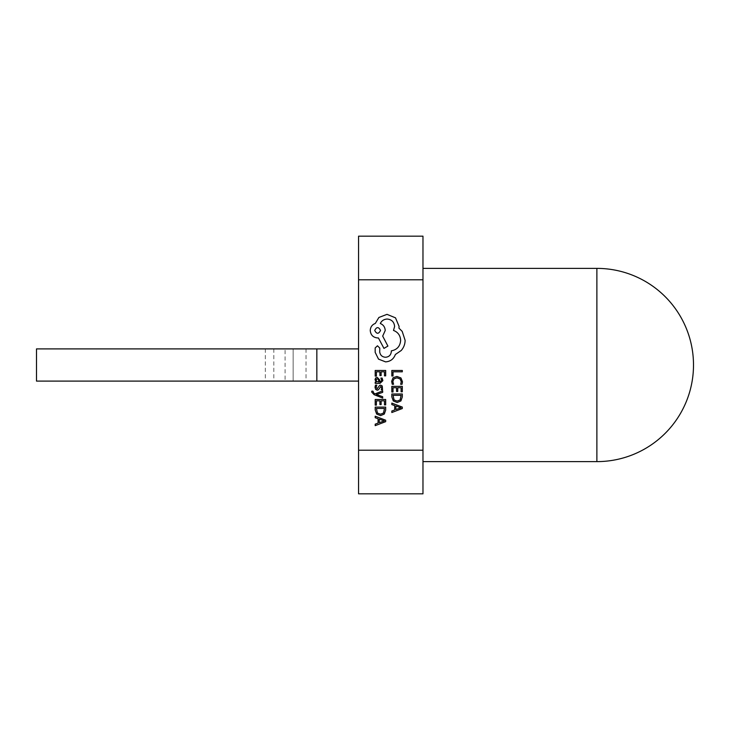 <?xml version="1.0" encoding="UTF-8"?>
<svg xmlns="http://www.w3.org/2000/svg" width="730" height="730" viewBox="0 0 730 730"><rect width="100%" height="100%" fill="white"/><g stroke="black" fill="none" stroke-linecap="round" stroke-linejoin="round"><path stroke-width="0.55" stroke-dasharray="3.65 2.74" d="M422.971 493.827L422.971 236.173M358.558 493.827L358.558 236.173M382.684 398.078L382.684 396.709L376.443 394.51L382.684 392.357L382.684 390.888L375.22 393.826L373.851 393.251L372.948 391.161L371.78 391.161L371.67 392.01L374.07 394.674L382.684 398.078M382.858 380.668L382.155 378.085L380.887 378.085L381.79 380.54L379.956 382.064L379.646 379.837L377.2 377.355L375.612 378.003L375.019 379.728L376.361 382.027L375.202 382.064L375.202 383.369L380.02 383.369L382.858 380.668M375.202 376.105L376.397 376.105L376.397 371.816L379.919 371.816L379.919 375.567L381.124 375.567L381.124 371.816L384.473 371.816L384.473 375.859L385.677 375.859L385.677 370.466L375.202 370.466L375.202 376.105M391.645 381.361L392.256 384.263L393.552 384.263L392.849 381.562L393.954 378.87L396.947 377.839L400.095 378.943L401.263 381.799L400.642 384.263L402.057 384.263L402.486 381.781L400.934 377.93L396.865 376.424L393.078 377.766L391.645 381.361M391.827 375.996L393.023 375.996L393.023 371.816L402.303 371.816L402.303 370.466L391.827 370.466L391.827 375.996M391.827 392.001L393.023 392.001L393.023 387.721L396.545 387.721L396.545 391.462L397.75 391.462L397.75 387.721L401.099 387.721L401.099 391.764L402.303 391.764L402.303 386.362L391.827 386.362L391.827 392.001M391.827 393.981L391.827 396.865L393.297 400.934L397.202 402.513L400.916 400.934L402.303 396.974L402.303 393.981L391.827 393.981M391.827 412.523L402.303 408.535L402.303 407.084L391.827 403.097L391.827 404.584L394.693 405.597L394.693 409.959L391.827 411.026L391.827 412.523M376.096 387.311L376.817 385.148L375.466 385.148L375.019 387.183L375.621 389.364L377.237 390.203L378.478 389.765L380.786 386.508L381.79 387.94L381.252 389.847L382.52 389.847L382.264 385.997L380.668 385.157L379.481 385.531L377.109 388.862L376.096 387.311M375.202 405.123L376.397 405.123L376.397 400.843L379.919 400.843L379.919 404.584L381.124 404.584L381.124 400.843L384.473 400.843L384.473 404.885L385.677 404.885L385.677 399.493L375.202 399.493L375.202 405.123M375.202 407.103L375.202 409.986L376.671 414.056L380.576 415.635L384.29 414.056L385.677 410.096L385.677 407.103L375.202 407.103M375.202 425.645L385.677 421.657L385.677 420.206L375.202 416.219L375.202 417.715L378.067 418.719L378.067 423.081L375.202 424.157L375.202 425.645M385.595 361.879C390.413 361.505 393.671 359.05 395.359 354.506L401.245 350.482C403.763 347.553 405.059 344.177 405.113 340.344L402.212 331.411L398.936 328.126L399.082 326.41L395.505 317.842L387.01 314.347L378.888 317.477L375.311 323.436C372.136 324.64 370.448 326.994 370.247 330.517C370.676 335.043 373.167 337.534 377.693 337.963L378.441 337.963L383.953 348.392L387.904 346.084L382.684 336.101L385.221 330.517C385.002 327.095 383.359 324.759 380.303 323.509C381.662 320.716 383.943 319.229 387.155 319.037C391.691 319.475 394.173 321.957 394.611 326.493L393.497 330.435C397.959 332.132 400.35 335.453 400.642 340.426C400.149 346.285 397.047 349.761 391.335 350.856L391.335 351.449C390.997 354.99 389.063 356.924 385.522 357.262C382.164 356.997 380.23 355.209 379.709 351.897L379.782 348.101L377.474 345.792L375.165 347.945L375.165 352.344L378.514 359.123L385.595 361.879M285.092 348.894L36.5 348.894L36.5 381.106L36.5 348.894L36.5 381.106L36.5 348.894L358.558 348.894L36.5 348.894L358.558 348.894L358.558 381.106L36.5 381.106L358.558 381.106L36.5 381.106L358.558 381.106L358.558 348.894L358.558 381.106L358.558 348.894L358.558 381.106L285.092 381.106L285.092 348.894L358.558 348.894L36.5 348.894L36.5 381.106L285.092 381.106M422.971 365L422.971 268.385L422.971 365M273.814 348.894L273.814 381.106M293.132 348.894L293.132 381.106L293.132 348.894M401.099 396.919L401.099 395.332L393.023 395.332L394.109 399.967L397.166 401.089L400.113 399.94L401.099 396.919M395.879 406.026L395.879 409.539L400.962 407.796L395.879 406.026M378.724 380.312L378.259 379.034L377.31 378.688L376.096 380.075L376.707 381.498L378.24 382.064L378.952 382.064L378.724 380.312M384.473 410.041L384.473 408.453L376.397 408.453L377.483 413.098L380.54 414.211L383.487 413.061L384.473 410.041M379.253 419.148L379.253 422.67L384.336 420.918L379.253 419.148M374.718 330.435C376.671 334.185 378.605 334.185 380.531 330.435C378.587 326.702 376.653 326.702 374.718 330.435M596.885 268.385L596.885 461.615M306.034 348.894L306.034 381.106M265.337 348.894L265.337 381.106"/><path stroke-width="1.09" d="M358.558 279.791L358.558 236.173L422.971 236.173L422.971 279.791L358.558 279.791L358.558 493.827L422.971 493.827L422.971 450.209L358.558 450.209M422.971 279.791L422.971 450.209M36.5 348.894L36.5 381.106L316.847 381.106L316.847 348.894L36.5 348.894M358.558 381.106L316.847 381.106M358.558 348.894L316.847 348.894M391.827 375.996L393.023 375.996L393.023 371.816L402.303 371.816L402.303 370.466L391.827 370.466L391.827 375.996M391.645 381.361L392.256 384.263L393.552 384.263L392.849 381.562L393.954 378.87L396.947 377.839L400.095 378.943L401.263 381.799L400.642 384.263L402.057 384.263L402.486 381.781L400.934 377.93L396.865 376.424L393.078 377.766L391.645 381.361M391.827 392.001L393.023 392.001L393.023 387.721L396.545 387.721L396.545 391.462L397.75 391.462L397.75 387.721L401.099 387.721L401.099 391.764L402.303 391.764L402.303 386.362L391.827 386.362L391.827 392.001M391.827 393.981L391.827 396.865L393.297 400.934L397.202 402.513L400.916 400.934L402.303 396.974L402.303 393.981L391.827 393.981M401.099 395.332L393.023 395.332L394.109 399.967L397.166 401.089L400.113 399.94L401.099 395.332M391.827 412.523L402.303 408.535L402.303 407.084L391.827 403.097L391.827 404.584L394.693 405.597L394.693 409.959L391.827 411.026L391.827 412.523M395.879 406.026L395.879 409.539L400.962 407.796L395.879 406.026M375.202 376.105L376.397 376.105L376.397 371.816L379.919 371.816L379.919 375.567L381.124 375.567L381.124 371.816L384.473 371.816L384.473 375.859L385.677 375.859L385.677 370.466L375.202 370.466L375.202 376.105M382.858 380.668L382.155 378.085L380.887 378.085L381.79 380.54L379.956 382.064L379.646 379.837L377.2 377.355L375.612 378.003L375.019 379.728L376.361 382.027L375.202 382.064L375.202 383.369L380.02 383.369L382.858 380.668M378.259 379.034L376.434 379.071L376.096 380.075L376.707 381.498L378.952 382.064L378.259 379.034M376.096 387.311L376.817 385.148L375.466 385.148L375.019 387.183L375.621 389.364L377.237 390.203L378.478 389.765L380.786 386.508L381.79 387.94L381.252 389.847L382.52 389.847L382.264 385.997L380.668 385.157L379.481 385.531L377.109 388.862L376.096 387.311M382.684 398.078L382.684 396.709L376.443 394.51L382.684 392.357L382.684 390.888L375.22 393.826L373.851 393.251L372.948 391.161L371.78 391.161L371.67 392.01L374.07 394.674L382.684 398.078M375.202 405.123L376.397 405.123L376.397 400.843L379.919 400.843L379.919 404.584L381.124 404.584L381.124 400.843L384.473 400.843L384.473 404.885L385.677 404.885L385.677 399.493L375.202 399.493L375.202 405.123M375.202 407.103L375.202 409.986L376.671 414.056L380.576 415.635L384.29 414.056L385.677 410.096L385.677 407.103L375.202 407.103M384.473 408.453L376.397 408.453L377.483 413.098L380.54 414.211L383.487 413.061L384.473 408.453M375.202 425.645L385.677 421.657L385.677 420.206L375.202 416.219L375.202 417.715L378.067 418.719L378.067 423.081L375.202 424.157L375.202 425.645M379.253 419.148L379.253 422.67L384.336 420.918L379.253 419.148M385.595 361.879C390.413 361.505 393.671 359.05 395.359 354.506L401.245 350.482C403.763 347.553 405.059 344.177 405.113 340.344L402.212 331.411L398.936 328.126L399.082 326.41L395.505 317.842L387.01 314.347L378.888 317.477L375.311 323.436C372.136 324.64 370.448 326.994 370.247 330.517C370.676 335.043 373.167 337.534 377.693 337.963L378.441 337.963L383.953 348.392L387.904 346.084L382.684 336.101L385.221 330.517C385.002 327.095 383.359 324.759 380.303 323.509C381.662 320.716 383.943 319.229 387.155 319.037C391.691 319.475 394.173 321.957 394.611 326.493L393.497 330.435C397.959 332.132 400.35 335.453 400.642 340.426C400.149 346.285 397.047 349.761 391.335 350.856L391.335 351.449C390.997 354.99 389.063 356.924 385.522 357.262C382.164 356.997 380.23 355.209 379.709 351.897L379.782 348.101L377.474 345.792L375.165 347.945L375.165 352.344L378.514 359.123L385.595 361.879M374.718 330.435C376.671 334.185 378.605 334.185 380.531 330.435C378.587 326.702 376.653 326.702 374.718 330.435M596.885 268.385A96.615 96.615 0 0 1 693.5 365A96.615 96.615 0 0 1 596.885 461.615L596.885 268.385L422.971 268.385M596.885 461.615L422.971 461.615"/></g></svg>
